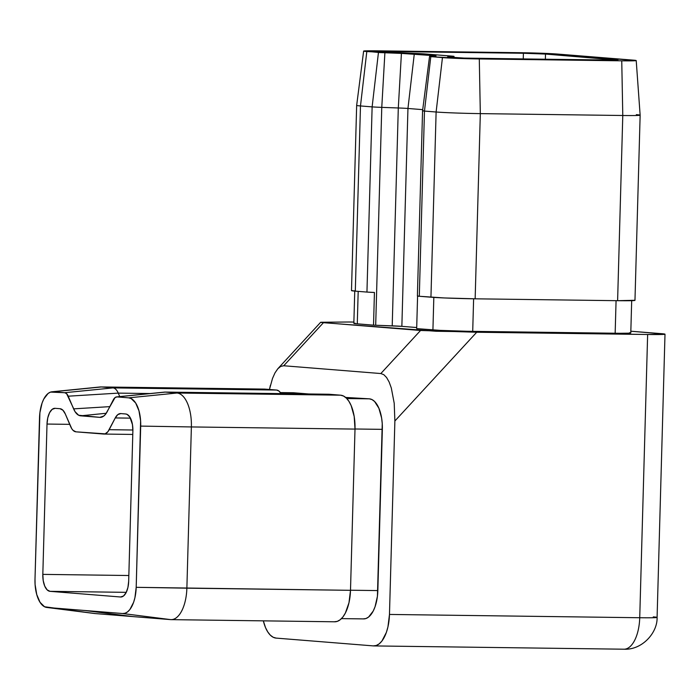 <?xml version="1.0" encoding="UTF-8"?>
<svg xmlns="http://www.w3.org/2000/svg" width="700" height="700" viewBox="0 0 700 700"><rect width="100%" height="100%" fill="white"/><g stroke="black" fill="none" stroke-linecap="round" stroke-linejoin="round"><path stroke-width="1.05" d="M476.438 58.397L617.234 60.104L545.51 54.066L523.407 53.261L387.905 51.485L382.611 51.555L383.81 51.94L424.489 53.909L453.373 56.245L447.641 56.98L463.986 58.082L609.262 60.147A16.354 0.455 -178.4 0 0 617.942 59.99A16.354 0.455 -178.4 0 0 616.035 59.719L545.51 54.066L545.361 59.308L545.51 54.066A16.354 0.455 -178.4 0 0 523.407 53.261L390.574 51.511L390.547 52.456L390.574 51.511A16.354 0.455 -178.4 0 0 381.894 51.669A16.354 0.455 -178.4 0 0 383.81 51.94L388.666 52.325A16.354 0.455 -178.4 0 0 398.309 52.815L414.838 53.419A16.354 0.455 -178.4 0 1 424.489 53.909L452.156 56.131A16.354 0.455 -178.4 0 1 454.064 56.394A16.354 0.455 -178.4 0 1 453.346 56.508L453.32 57.514L453.346 56.508L448.289 56.822A16.354 0.455 -178.4 0 0 447.571 56.936L447.571 56.936A16.354 0.455 -178.4 0 0 449.479 57.199L454.335 57.592A16.354 0.455 -178.4 0 0 476.438 58.397M128.678 581.262L132.877 430.929L132.466 424.629L129.85 417.069L127.155 414.409L125.668 413.98L120.811 413.586L117.845 414.592L115.255 417.935L107.966 431.637L105.131 433.851L75.959 431.83L73.062 430.351L71.776 428.733L65.284 413.928L62.895 410.191L59.999 408.713L55.143 408.319L52.167 409.334L49.586 412.676L47.775 417.839L47.014 424.051L42.822 574.376L128.844 575.514L42.822 574.376L43.225 580.676L44.739 586.119L47.127 589.855L50.024 591.334L120.558 596.995L123.524 595.98L126.114 592.637L127.925 587.475L128.678 581.262L132.877 430.929A16.354 7.674 90.8 0 0 125.668 413.98L120.811 413.586A16.354 7.674 90.8 0 0 120.575 413.578L120.575 413.578A16.354 7.674 90.8 0 0 115.255 417.935L109.183 429.695L132.895 430.01L109.183 429.695A16.354 7.674 90.8 0 1 103.871 434.053A16.354 7.674 90.8 0 1 103.635 434.044L75.959 431.83A16.354 7.674 90.8 0 1 70.674 426.606L65.284 413.928A16.354 7.674 90.8 0 0 59.999 408.713L55.143 408.319A16.354 7.674 90.8 0 0 54.898 408.31L54.898 408.31A16.354 7.674 90.8 0 0 47.014 424.051L42.822 574.376A16.354 7.674 90.8 0 0 50.024 591.334L120.558 596.995A16.354 7.674 90.8 0 0 120.794 597.004A16.354 7.674 90.8 0 0 128.678 581.262M634.821 300.283L617.61 300.694L622.781 115.5L480.323 113.619L475.151 298.812L617.61 300.694A32.708 0.91 1.6 0 0 634.97 300.379L640.141 115.185A32.708 0.91 -178.4 0 1 622.781 115.5L617.61 300.694L475.151 298.812L480.323 113.619A32.708 0.91 -178.4 0 1 436.118 112.009L424.471 111.081L419.3 296.275L430.946 297.203L436.118 112.009L430.946 297.203A32.708 0.91 1.6 0 0 475.151 298.812L444.334 297.955L419.3 296.275L424.471 111.081A16.354 0.455 -178.4 0 1 422.564 110.81A16.354 0.455 -178.4 0 1 423.281 110.696M366.949 292.075L372.129 106.881L360.483 105.945L355.303 291.139L366.949 292.075A16.354 0.455 1.6 0 0 374.439 292.477L373.529 325.159A16.354 0.455 1.6 0 0 375.69 325.246L381.771 107.371A16.354 0.455 -178.4 0 1 372.129 106.881L366.949 292.075L355.303 291.139L360.483 105.945A32.708 0.91 -178.4 0 1 356.659 105.411A32.708 0.91 1.6 0 0 360.483 105.945L372.129 106.881A16.354 0.455 1.6 0 0 381.771 107.371L375.69 325.246L392.21 325.85L398.3 107.975L381.771 107.371L398.3 107.975A16.354 0.455 -178.4 0 1 407.951 108.465L401.861 326.34L416.701 327.53L401.861 326.34A16.354 0.455 1.6 0 0 392.21 325.85L398.3 107.975L401.415 53.401L379.636 52.561L363.773 51.021L541.31 53.235L636.09 60.489L621.749 60.821L463.767 58.599L430.806 56.674L429.59 56.464L435.111 55.755L401.415 53.401A21.805 0.604 -178.4 0 1 414.277 54.058L407.951 108.465L401.861 326.34L375.69 325.246A16.354 0.455 1.6 0 1 373.529 325.159L374.439 292.477L366.949 292.075M363.632 51.091A27.256 0.752 -178.4 0 1 378.096 50.837L520.555 52.71A27.256 0.752 -178.4 0 1 557.392 54.049L633.028 60.121A27.256 0.752 -178.4 0 1 636.212 60.559A27.256 0.752 -178.4 0 1 621.749 60.821L479.29 58.949A27.256 0.752 -178.4 0 1 442.453 57.61L429.537 56.49L435.076 56.105A21.805 0.604 -178.4 0 0 436.03 55.956L436.03 55.956A21.805 0.604 -178.4 0 0 433.484 55.597L433.414 56.21L433.484 55.597L414.277 54.058L407.951 108.465L422.713 109.646L407.951 108.465A16.354 0.455 1.6 0 0 398.3 107.975L401.415 53.401L366.809 51.538A27.256 0.752 -178.4 0 1 363.632 51.091L356.659 105.411L351.488 290.605A32.708 0.91 1.6 0 0 355.303 291.139L351.654 290.517M636.326 114.651A32.708 0.91 -178.4 0 1 640.141 115.185A32.708 0.91 1.6 0 1 622.781 115.5L621.749 60.821L622.781 115.5L480.323 113.619L479.29 58.949L480.323 113.619A32.708 0.91 1.6 0 1 436.118 112.009L442.453 57.61L436.118 112.009L424.471 111.081L430.806 56.674L424.471 111.081A16.354 0.455 1.6 0 1 422.564 110.81L417.392 296.004A16.354 0.455 1.6 0 0 419.3 296.275L417.585 295.942M631.697 300.283L630.788 332.964A29.435 0.814 1.6 0 1 615.16 333.252L616.07 300.668L615.16 333.252L472.71 331.371L473.62 298.795L472.71 331.371A29.435 0.814 1.6 0 1 432.924 329.928L433.825 297.412L432.924 329.928L416.675 328.624L417.585 296.082L416.675 328.624L440.178 330.374L467.373 331.284L619.964 333.296L629.492 333.165L630.639 333.043L629.545 332.692M353.885 322.07L348.95 322L353.885 322.07M653.266 616.884A32.708 0.91 -178.4 0 1 657.09 617.418A32.708 0.91 -178.4 0 1 639.73 617.733A32.708 0.91 1.6 0 0 657.09 617.418L665 334.18A32.708 0.91 -178.4 0 0 661.185 333.646L630.831 331.214L664.851 334.092L647.64 334.495L639.73 617.733A32.708 15.356 90.8 0 1 623.962 649.206A32.708 15.356 -89.2 0 0 639.73 617.733L389.471 614.442A32.708 15.356 90.8 0 1 373.713 645.916A32.708 15.356 90.8 0 1 373.231 645.89L276.124 638.102A32.708 15.356 90.8 0 1 263.34 620.856L265.545 627.664L267.759 631.916L270.322 635.145L273.149 637.236L276.124 638.102L373.231 645.89L376.233 645.505L379.164 643.869L381.902 641.069L386.382 632.389L387.957 626.85L389.471 614.442L394.879 420.998L476.718 332.246L647.64 334.495L639.73 617.733L389.471 614.442L394.879 420.998L394.205 403.217L391.3 387.957L389.139 382.016L386.601 377.536L383.801 374.675L380.835 373.546L283.727 365.759L280.717 366.406L277.76 368.812L274.995 372.864L277.961 368.585L320.67 322.28L348.95 322L320.688 322.262L323.444 322.691L283.727 365.759L380.835 373.546L420.551 330.479L321.239 322.464M665 334.18A32.708 0.91 -178.4 0 1 647.64 334.495L435.951 331.257L323.444 322.691L283.727 365.759L280.717 366.406L277.76 368.812M355.136 323.172L353.99 323.304L355.084 323.645L373.529 325.159L357.28 323.855L358.19 291.366L357.28 323.855A29.435 0.814 1.6 0 1 353.841 323.382L354.76 290.701M270.41 385.28L269.447 389.48L272.51 378.429L274.995 372.864M341.477 618.616L363.659 618.905A29.435 13.816 -89.2 0 0 377.842 590.581L382.349 429.354L355.005 428.995L382.349 429.354A29.435 13.816 -89.2 0 0 369.373 398.834L345.608 397.434L369.373 398.834L372.05 399.613L374.588 401.494L378.884 408.231L381.614 418.014L382.244 423.596L377.422 596.295L375.06 606.734L373.223 611.056L368.567 617.067L365.934 618.538L363.221 618.887M293.729 392.77L280.394 392.595L293.729 392.77L308.814 393.977L293.729 392.77A29.435 13.816 -89.2 0 0 293.3 392.744L280.385 392.578M523.241 59.01L523.407 53.261L523.241 59.01M69.711 424.349L47.014 424.051L69.711 424.349M126.263 592.34L50.024 591.334L126.263 592.34M171.115 619.64A32.708 15.356 90.8 0 1 170.634 619.614A32.708 15.356 -89.2 0 0 186.874 588.166A32.708 15.356 90.8 0 1 171.115 619.64L334.74 621.793A32.708 15.356 -89.2 0 0 350.499 590.319L186.874 588.166L191.38 426.939L355.005 429.091L350.499 590.319L136.194 587.326A27.256 12.792 90.8 0 1 122.657 613.532L84.84 610.505L132.808 616.586L170.634 619.614L94.99 613.55L132.808 616.586L84.84 610.505L47.014 607.469L94.99 613.55A32.708 15.356 90.8 0 1 94.325 613.471A32.708 15.356 -89.2 0 0 94.657 613.515A32.708 15.356 -89.2 0 0 94.99 613.55L44.538 606.751L40.049 602.315L36.732 594.519L35.096 584.544L35 579.215L39.9 412.694L42.079 403.025L43.785 399.026L48.09 393.453L50.531 392.096L64.689 392.709L66.623 393.697L75.075 411.696L78.671 415.249L99.855 417.366L103.81 416.019L105.639 414.146L115.054 397.582L117.031 396.909L128.678 397.845L131.162 398.562L135.651 402.999L138.968 410.795L140.604 420.77L136.194 587.326L134.934 597.669L133.621 602.28L129.885 609.516L127.601 611.852L125.16 613.209L122.657 613.532L47.014 607.469A27.256 12.792 90.8 0 1 46.734 607.442A27.256 12.792 90.8 0 1 35 579.215L39.506 417.988A27.256 12.792 90.8 0 1 51.958 391.79A27.256 12.792 90.8 0 1 53.042 391.773L101.316 386.96L264.95 389.121L276.596 390.049L112.962 387.896L101.316 386.96L264.95 389.121A32.708 15.356 -89.2 0 0 264.469 389.095L100.835 386.942A32.708 15.356 90.8 0 1 101.316 386.96L112.962 387.896A16.354 7.674 90.8 0 1 118.256 393.12L150.29 393.54L118.256 393.12L119.735 396.594L118.256 393.12A16.354 7.674 -89.2 0 0 112.962 387.896L64.689 392.709A10.902 5.119 90.8 0 1 68.215 396.191L118.256 393.12L68.215 396.191L73.605 408.861L109.804 406.639L73.605 408.861A21.805 10.237 90.8 0 0 80.649 415.826L106.26 413.271L80.649 415.826L99.855 417.366A21.805 10.237 90.8 0 0 100.721 417.358A21.805 10.237 90.8 0 0 107.257 411.565L113.33 399.805A10.902 5.119 90.8 0 1 116.602 396.909A10.902 5.119 90.8 0 1 117.031 396.909L165.314 392.096L328.939 394.249L340.585 395.185L176.96 393.024L165.314 392.096L328.939 394.249A16.354 7.674 -89.2 0 0 328.703 394.24A16.354 7.674 -89.2 0 0 328.457 394.24M130.463 418.136L115.255 417.935L130.463 418.136M334.259 621.775L337.269 621.381L340.191 619.754L342.93 616.945L345.363 613.069L348.985 602.735L350.499 590.319L355.005 429.091L354.191 416.491L351.164 405.624L348.95 401.371L346.386 398.142L343.56 396.051L340.585 395.185L176.96 393.024A32.708 15.356 90.8 0 1 191.38 426.939L355.005 429.091A32.708 15.356 -89.2 0 0 340.585 395.185L328.939 394.249M281.059 393.61A16.354 7.674 -89.2 0 0 276.596 390.049L112.962 387.896L64.689 392.709L53.042 391.773L101.316 386.96A32.708 15.356 -89.2 0 0 100.021 386.977L51.958 391.79M328.703 394.24L165.069 392.079A16.354 7.674 90.8 0 1 165.314 392.096L176.96 393.024L128.678 397.845A27.256 12.792 90.8 0 1 140.7 426.099L191.38 426.939L186.874 588.166L136.194 587.326L140.7 426.099L191.38 426.939A32.708 15.356 -89.2 0 0 176.96 393.024L128.678 397.845L117.031 396.909L165.314 392.096A16.354 7.674 -89.2 0 0 164.666 392.096L116.602 396.909M281.102 393.689L278.994 391.081L276.596 390.049L264.95 389.121M377.842 590.581L350.507 590.222L377.842 590.581M369.373 398.834L346.771 398.536L369.373 398.834M122.657 613.532L170.634 619.614L122.657 613.532M394.879 420.998L476.718 332.246L420.551 330.479L380.835 373.546L383.801 374.675L386.601 377.536L389.139 382.016L391.3 387.957L394.205 403.217L394.879 420.998M373.713 645.916L623.962 649.206A32.708 15.356 90.8 0 1 623.481 649.189M384.895 52.806L381.771 107.371L384.895 52.806M378.455 52.474L372.129 106.881L378.455 52.474M366.809 51.538L360.483 105.945L366.809 51.538M103.871 434.053L132.781 434.438M94.657 613.515L46.734 607.442M623.962 649.206C642.189 650.186 657.668 632.634 657.09 617.418M636.212 60.559L640.141 115.176M429.537 56.49L422.564 110.81"/></g></svg>
